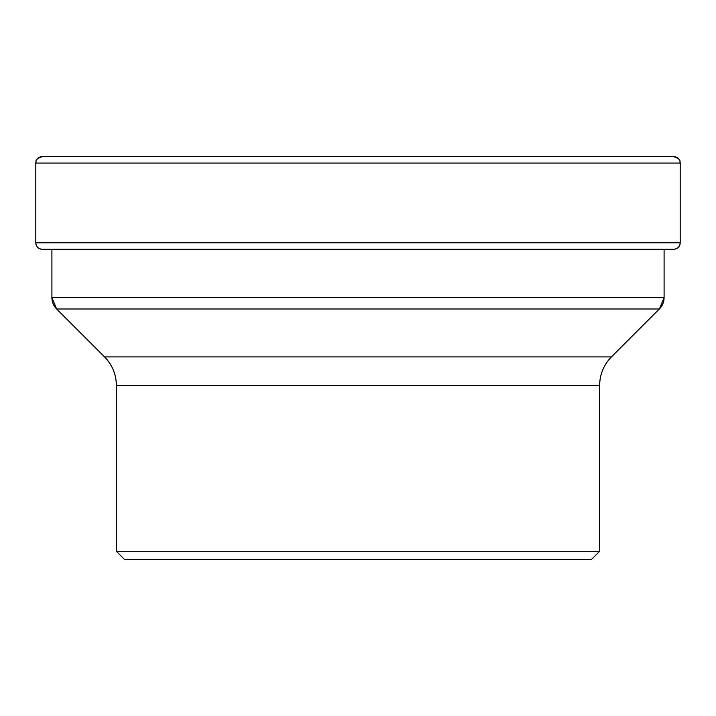<?xml version="1.0" encoding="UTF-8"?>
<svg xmlns="http://www.w3.org/2000/svg" width="716" height="716" viewBox="0 0 716 716"><rect width="100%" height="100%" fill="white"/><g stroke="black" fill="none" stroke-linecap="round" stroke-linejoin="round"><path stroke-width="1.07" d="M124.405 559.375L116.35 551.32L124.405 559.375L591.595 559.375L599.65 551.32L599.65 385.387A40.275 40.275 0 0 1 611.446 356.908L659.373 308.981A16.11 16.11 0 0 0 664.09 297.588L51.91 297.588L51.91 249.257L51.91 297.588A16.11 16.11 0 0 0 56.627 308.981L104.554 356.908A40.275 40.275 0 0 1 116.35 385.387L116.35 551.32L599.65 551.32L599.65 385.387A40.275 40.275 0 0 1 611.446 356.908L659.373 308.981A16.11 16.11 0 0 0 664.09 297.588L664.09 249.257L533.563 249.257M42.244 156.625A6.444 6.444 0 0 0 35.8 163.069C36.963 161.53 33.231 159.954 42.244 156.625L673.756 156.625A6.444 6.444 0 0 1 680.2 163.069A6.444 6.444 0 0 0 673.756 156.625C682.769 159.954 679.037 161.53 680.2 163.069L680.2 242.814L680.2 163.069L35.8 163.069L35.8 242.814A6.444 6.444 0 0 0 42.244 249.257L673.756 249.257A6.444 6.444 0 0 0 680.2 242.814L680.2 163.069M599.65 551.32L591.595 559.375L599.65 551.32L599.65 385.387L116.35 385.387C116.189 374.325 112.251 364.838 104.554 356.908L56.627 308.981L659.373 308.981L664.09 297.588L664.09 249.257L664.09 297.588M673.756 249.257A6.444 6.444 0 0 0 680.2 242.814C679.815 246.725 677.667 248.873 673.756 249.257M680.2 242.814L35.8 242.814L35.8 163.069M104.554 356.908L611.446 356.908L659.373 308.981M116.35 551.32L116.35 385.387M35.8 242.814C36.185 246.725 38.333 248.873 42.244 249.257M51.91 297.588L56.627 308.981M611.446 356.908C603.749 364.838 599.811 374.325 599.65 385.387"/></g></svg>
